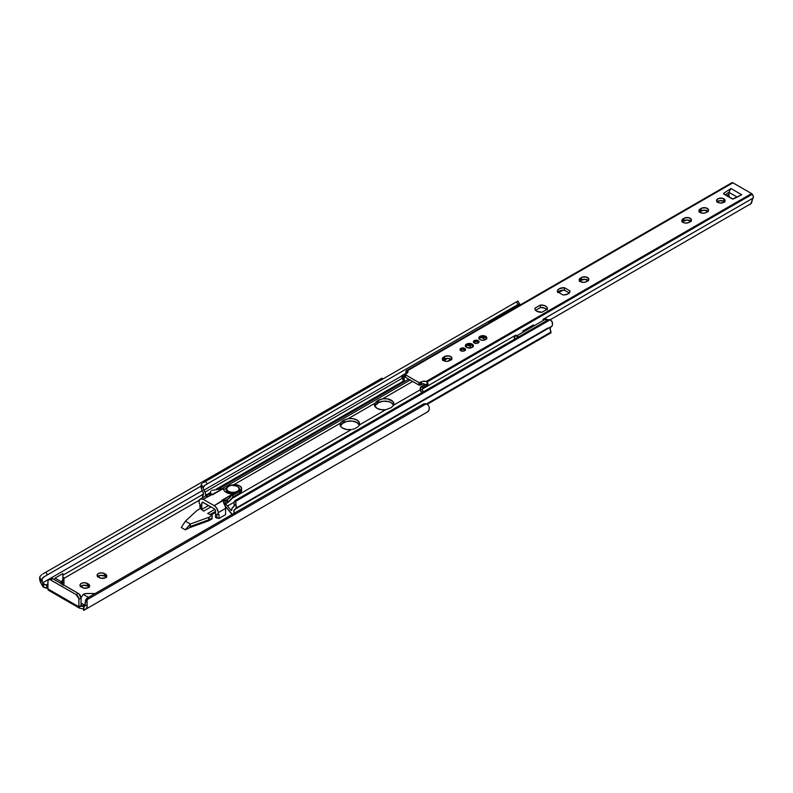 <?xml version="1.0" encoding="UTF-8"?>
<svg xmlns="http://www.w3.org/2000/svg" width="793" height="793" viewBox="0 0 793 793"><rect width="100%" height="100%" fill="white"/><g stroke="black" fill="none" stroke-linecap="round" stroke-linejoin="round"><path stroke-width="1.19" d="M62.984 585.412L63.946 583.579L63.946 578.355L199.35 500.175L63.946 578.355L63.946 577.572L62.865 578.196L63.946 577.572L63.946 580.843M425.95 412.806L83.84 610.323L427.724 411.785L429.043 410.05L429.221 407.245L428.27 405.114L426.257 403.875A5.71 4.669 -120 0 0 423.026 404.222L88.994 597.079L423.026 404.222L426.257 403.875L87.081 599.696L87.111 604.772A7.583 4.381 60 0 1 85.614 609.302L427.724 411.785A7.583 4.381 -120 0 0 429.221 407.245L428.27 405.114L426.257 403.875L87.081 599.696L88.994 597.079L85.852 599.756L84.96 605.257A4.57 2.637 -120 0 1 84.345 604.97L81.055 603.067L84.345 604.97L82.214 606.189L79.439 606.486L81.729 605.168L81.055 604.781L81.729 605.168L79.439 606.486A2.478 1.427 180 0 1 82.214 606.189L84.345 604.97A4.57 2.637 -120 0 0 84.96 605.257L84.554 606.239A4.53 2.617 60 0 1 84.088 606.655L83.78 610.352A7.623 4.401 -120 0 0 83.84 610.323L86.397 608.598L87.171 606.268L87.111 604.772L84.554 606.239A4.53 2.617 60 0 1 84.088 606.655L82.214 606.189L83.671 606.823M350.437 429.667L349.594 429.717M106.173 577.175A4.282 2.478 0 0 0 105.499 576.67L105.499 574.182A4.282 2.478 180 0 1 106.758 575.926A4.282 2.478 180 0 1 104.111 578.216A4.282 2.478 180 0 1 99.442 577.681L98.362 577.056A4.282 2.478 180 0 1 97.103 575.302A4.282 2.478 180 0 1 99.749 573.022A4.282 2.478 180 0 1 104.418 573.557L101.395 572.833L99.006 573.25L97.43 574.36L97.43 576.253L100.83 578.216L104.854 577.988L106.758 575.926L104.418 573.557L104.418 576.045L106.431 577.473M89.064 587.048A4.282 2.478 0 0 0 88.39 586.542L88.39 584.054A4.282 2.478 180 0 1 89.649 585.799A4.282 2.478 180 0 1 87.002 588.089A4.282 2.478 180 0 1 82.333 587.554L81.253 586.929A4.282 2.478 180 0 1 80.004 585.184A4.282 2.478 180 0 1 82.65 582.895A4.282 2.478 180 0 1 87.319 583.43L84.286 582.706L81.907 583.123L80.331 584.233L80.083 585.66L83.721 588.089L87.745 587.861L89.649 585.799L87.319 583.43L87.319 585.918L89.322 587.345M185.304 529.813L188.952 528.069L185.304 529.813L190.33 523.995L208.688 517.363L208.688 519.851A1.903 1.1 0 0 0 209.025 519.693L209.025 517.205L212.108 515.43L207.726 513.448L212.108 515.43L212.108 517.918L212.108 515.43L209.025 517.205A1.903 1.1 180 0 1 208.688 517.363L208.688 519.851L190.33 526.483L190.33 523.995L185.413 521.16L196.912 510.553L185.413 521.16L181.26 527.484L185.304 529.813L190.33 523.995L190.33 526.483L188.952 528.069L190.33 526.483L208.688 519.851A1.903 1.1 180 0 0 209.025 519.693L209.025 517.205A1.903 1.1 180 0 1 208.688 517.363L190.33 523.995L185.413 521.16L181.26 527.484L185.304 529.813M189.16 527.841L208.688 520.783A1.903 1.1 0 0 0 209.025 520.624L212.108 518.85L211.196 518.444L212.108 518.85L209.025 520.624A1.903 1.1 180 0 1 208.688 520.783L189.16 527.841M211.047 514.954L215.537 512.357L211.047 514.954M225.4 506.668L225.4 506.668A5.71 3.301 -120 0 0 224.022 503.724L225.41 506.697M54.192 579.475L55.054 578.107L62.865 573.597L55.054 578.107L61.388 581.755L61.388 583.618L61.388 581.755L62.865 579.534L62.865 573.597L62.865 579.534A5.71 3.301 180 0 1 61.388 581.755L55.054 578.107L54.192 579.475M62.865 576.085L62.865 579.534M61.864 583.896A5.71 3.301 0 0 0 62.865 582.022L61.388 584.243M60.526 583.133L61.388 581.755L60.526 583.133M43.04 583.311L42.733 582.776L202.413 490.589L42.733 582.776A4.53 2.617 60 0 1 42.257 581.824L42.059 578.86L44.2 576.699L201.035 486.149L44.2 576.699L201.035 486.149L47.421 574.836L45.905 572.199L379.936 379.341L380.511 380.353L379.936 379.341L42.673 574.063L45.905 572.199L47.421 574.836L42.891 577.641L41.88 579.564L42.257 581.824L39.709 577.403L40.027 576.442L41.573 574.766L40.027 576.442L39.65 578.831L41.206 583.658A7.583 4.381 60 0 1 39.709 577.403L42.257 581.824A4.53 2.617 60 0 0 42.733 582.776L43.04 586.83A7.623 4.401 60 0 1 42.981 586.731A7.623 4.401 -120 0 0 43.04 586.83L43.04 583.311L45.855 585.065L43.04 583.311M203.424 494.089L62.865 575.242L203.424 494.089M47.917 583.876L45.855 585.065L47.917 583.876M81.927 608.618L79.439 608.142L78.933 607.23L78.894 599.33L81.055 598.091L78.884 593.788L52.239 578.404L48.71 579.703A3.806 2.201 60 0 0 47.917 581.447L47.917 588.912L78.894 606.804L78.844 598.695L76.207 594.671L50.088 579.653L48.71 579.703L47.967 580.872L47.917 588.912L48.829 590.398M47.382 585.799L45.855 585.065L46.708 585.482L46.708 588.267L43.04 586.83L43.674 587.276L43.674 583.807L43.674 587.276L46.708 588.267L46.708 585.482L47.382 585.799M381.849 378.241L379.936 379.341L381.849 378.241M381.978 379.024L381.82 379.887M41.206 583.658L42.981 586.731L41.206 583.658M63.946 580.089L62.865 580.704L63.946 580.089M82.115 608.657A2.478 1.427 180 0 1 82.214 608.677A2.478 1.427 0 0 0 82.115 608.657L79.439 608.142L79.439 606.486L79.439 608.142A3.043 1.764 -60 0 1 78.894 606.804L47.917 588.912A3.043 1.764 120 0 0 48.462 590.25M97.43 576.848L100.552 575.371L104.418 576.045A4.282 2.478 0 0 0 97.688 576.551M80.331 586.721L83.453 585.244L87.319 585.918A4.282 2.478 0 0 0 80.579 586.423M208.757 519.821L209.689 520.248L208.757 519.821M82.859 608.895L83.642 609.48L82.859 608.895M83.671 610.362L83.671 606.903L83.671 610.362M83.84 610.323A7.623 4.401 60 0 1 83.78 610.352L83.671 606.903M86.883 600.916L87.081 599.696A5.71 4.669 -120 0 1 88.994 597.079L87.478 597.962A5.71 4.669 60 0 0 85.555 600.579L84.554 606.239L87.111 604.772L86.883 600.916M88.994 597.079L87.478 597.962M48.71 579.703A3.806 2.201 60 0 1 50.613 579.891L76.207 594.671A3.806 2.201 60 0 1 78.894 599.33L81.055 598.091L81.055 604.781L81.055 598.091A3.806 2.201 -120 0 0 78.358 593.422L52.764 578.652A3.806 2.201 -120 0 0 50.861 578.464L50.524 578.741M50.276 579.128L50.128 579.624M50.613 579.891L52.764 578.652L50.613 579.891M76.207 594.671L78.358 593.422L76.207 594.671M81.729 605.168A0.952 0.545 -60 0 1 81.055 604.781L81.729 605.168M63.946 583.579A5.71 3.301 180 0 1 63.509 584.847M88.459 597.387L83.215 594.363L81.045 597.813L83.215 594.363A5.71 3.301 180 0 1 87.061 593.501L95.19 593.501L86.011 593.56L83.215 594.363L88.459 597.387M214.834 509.344L207.726 513.448L214.834 509.344M210.145 514.538L215.537 511.426L210.145 514.538M210.958 506.915L203.682 511.118L200.252 508.581L197.179 510.365L200.252 508.581L203.682 511.118L210.958 506.915M212.108 517.918L209.025 519.693L212.108 517.918M87.319 585.918L87.319 583.43L88.39 584.054L88.39 586.542L87.319 585.918M104.418 576.045L104.418 573.557L105.499 574.182L105.499 576.67L104.418 576.045M340.276 425.95L342.754 423.284L342.754 420.855L340.772 422.53L340.108 424.523A9.05 5.224 180 0 1 340.395 423.184L233.707 484.781L340.395 423.184L342.754 420.855L348.246 418.645A9.05 5.224 180 0 1 359.546 423.71A9.05 5.224 180 0 1 359.259 425.008L385.755 409.713L391.246 407.642L393.606 405.173L420.24 389.799L393.606 405.173L391.246 407.642L385.755 409.713A9.05 5.224 180 0 1 377.101 408.345L381.116 409.694L385.755 409.713L359.259 425.008L359.229 422.332L356.9 420.012L352.885 418.664L348.246 418.645L374.732 403.359L374.772 406.036L377.101 408.345A9.05 5.224 180 0 1 374.455 404.658A9.05 5.224 180 0 1 374.732 403.359L377.101 401.03L382.593 398.82L412.677 381.453L382.593 398.82A9.05 5.224 180 0 1 393.893 403.875A9.05 5.224 180 0 1 393.606 405.173L393.814 403.161L392.674 401.258L387.232 398.839L382.593 398.82L379.361 399.781L378.449 400.257L378.449 402.675L383.078 401.238L388.312 401.536L391.246 402.675L393.724 405.342M351.408 429.548A9.05 5.224 180 0 1 342.754 428.18L346.769 429.519L351.408 429.548L231.962 498.5L351.408 429.548M353.202 429.182L352.548 429.34L353.202 429.182M354.64 428.696L353.628 429.063L354.64 428.696M447.579 361.301L451.098 359.269L447.579 361.301M227.512 506.003L234.213 502.138L227.512 506.003L225.024 503.595A9.526 5.501 60 0 1 227.512 506.003L231.09 510.444L231.695 510.097L231.09 510.444L227.512 506.003M356.9 427.467L355.551 428.25L356.9 427.467M358.357 426.337L357.693 426.941L358.357 426.337M359.259 425.008L358.882 425.682L359.259 425.008M340.108 424.523L340.812 426.505L342.754 428.18A9.05 5.224 180 0 1 340.108 424.483L340.108 424.483M359.288 424.949A9.05 5.224 0 0 0 352.935 421.162A9.05 5.224 0 0 0 344.103 422.5L344.103 420.082L342.754 420.855L342.754 423.284L344.103 422.5L344.103 420.082L348.246 418.645L374.732 403.359L377.101 401.03L377.101 403.449L378.449 402.675L378.449 400.257L377.101 401.03L377.101 403.449A9.05 5.224 0 0 0 374.712 405.897M447.867 358.287L443.683 360.706L447.867 358.287M410.209 380.025L222.238 488.547L410.209 380.025M374.623 406.125L378.449 402.675A9.05 5.224 0 0 1 387.281 401.337A9.05 5.224 0 0 1 393.635 405.124M340.366 425.732A9.05 5.224 0 0 1 342.754 423.284L347.037 421.37L352.27 421.073L356.9 422.5L359.378 425.177M225.242 506.142A0.952 0.545 60 0 1 225.529 506.41L232.359 514.449M232.24 514.379A3.618 2.092 60 0 1 231.08 513.309L225.192 506.112M551.036 332.485L426.941 404.123L551.036 332.485A0.952 0.545 -120 0 1 550.838 332.921L551.036 332.485M426.465 403.934L551.036 332.019L426.465 403.934M551.036 326.775A4.53 2.617 -120 0 0 551.036 332.019L550.094 328.857L551.036 326.775L234.787 509.364L551.036 326.775M234.173 513.259A4.53 2.617 60 0 1 234.787 509.364L552.037 326.111A6.83 3.945 -120 0 0 552.186 321.879L550.193 319.767L235.719 501.335L235.937 504.467A6.83 3.945 60 0 1 235.789 508.7L552.037 326.111L552.493 324.238L551.898 321.175L550.193 319.767L235.719 501.335L237.028 499.441L547.894 319.966L550.193 319.767L750.337 204.009L550.193 319.767A3.806 3.113 -120 0 0 547.894 319.966L235.501 500.314L234.193 502.217L234.084 505.537A3.777 2.181 60 0 1 233.301 507.094L232.23 507.798L231.695 510.375A7.583 4.381 60 0 1 232.23 507.798L235.937 504.467L234.084 505.537L234.193 502.217A3.806 3.113 60 0 1 235.501 500.314L237.028 499.441L235.501 500.314M231.695 510.375L231.09 510.444L231.695 510.375M209.352 494.247L210.284 493.712L209.352 494.247M218.779 488.805L403.994 381.879L218.779 488.805M205.585 495.308L210.631 492.394L205.585 495.308L205.05 492.106A7.583 4.381 60 0 1 205.585 495.308L205.783 495.833L205.585 495.308M216.112 489.231L403.419 381.086L216.112 489.231M402.19 378.291L205.05 492.106L203.97 490.153L401.446 376.15L203.97 490.153A3.777 2.181 60 0 1 203.196 487.705L204.862 485.276L519.336 303.719L207.161 483.948L205.635 481.311L516.501 301.836L518.027 304.472L516.501 301.836L203.335 482.64L205.635 481.311L207.161 483.948L204.039 485.851L203.196 487.705L201.343 484.503L202.076 483.512L201.095 485.425L201.491 488.904A6.83 3.945 60 0 1 201.343 484.503L205.05 492.106L402.19 378.291M517.819 301.082L516.501 301.836L517.819 301.082M202.978 497.459A0.952 0.545 60 0 1 202.493 496.428L203.375 493.127L201.491 488.904L202.493 490.728A4.53 2.617 60 0 1 202.493 495.962L203.167 497.588M234.381 513.814L233.905 510.751L235.789 508.7L236.235 506.816L235.719 501.335A3.806 3.113 -120 0 1 237.028 499.441L237.028 499.441M517.908 301.053L519.445 303.719M231.863 485.147A6.671 3.846 180 0 1 239.655 485.841A6.671 3.846 180 0 1 241.607 488.557A6.671 3.846 180 0 1 239.655 491.283L232.845 495.228L232.934 497.023L232.934 495.159L239.655 491.283L239.655 493.147L232.785 497.161L232.845 493.98A9.526 5.501 180 0 1 226.183 492.374L224.132 490.609L223.229 488.538L203.147 499.293L200.292 499.005L199.182 500.76L199.112 503.159L199.112 501.622A5.71 3.301 60 0 1 200.292 499.005A5.71 3.301 60 0 1 203.147 499.293L214.189 505.666L203.147 499.293L211.632 494.396A5.71 3.301 -120 0 0 210.284 493.88L207.687 494.743L206.527 496.616M223.586 502.643L224.022 503.724L224.022 500.819L225.499 500.413L221.871 500.304L232.825 493.98L229.355 498.232L225.499 500.413L225.499 503.525L224.022 503.932L227.66 502.712L232.845 497.092L240.477 492.562L241.478 491.174L241.607 488.557L239.655 491.283L239.655 493.147A6.671 3.846 0 0 0 241.607 490.431L241.478 489.678M226.511 487.982L223.616 489.658L226.511 487.982M211.771 490.431L223.229 488.538L211.771 490.431M223.676 502.167L224.022 501.81A5.71 3.301 -120 0 0 222.684 500.77L214.189 505.666A5.71 3.301 60 0 1 218.234 512.665L225.599 508.412L225.599 514.637L219.046 518.424L219.046 514.538L218.234 514.201L218.234 512.665L225.599 508.412L225.599 514.637L219.046 518.424L215.537 517.333L215.537 511.108A1.903 1.1 60 0 0 214.189 508.779L203.147 502.405A1.903 1.1 60 0 0 202.195 502.306A1.903 1.1 60 0 0 201.799 503.178L203.147 502.405L201.799 503.178L201.799 509.403L208.539 505.518L201.799 509.403L200.46 508.62L199.915 507.381L200.46 508.62L200.46 504.735L199.112 503.159L200.46 504.735L200.46 508.62L201.799 509.403L201.828 502.891L202.631 502.227L214.189 508.779L215.518 510.791L215.537 517.333L216.886 518.107L216.886 514.221L218.234 514.201L218.154 511.713L216.439 507.748L214.189 505.666L232.934 493.91L226.183 492.374A9.526 5.501 180 0 1 223.388 488.538L212.445 494.862L210.284 492.889L210.284 493.88L208.133 494.545A5.71 3.301 -120 0 0 207.697 494.733L200.292 499.005M210.68 492.443L210.68 491.273M199.915 507.381L199.915 504.1L199.915 507.381M225.599 508.412L225.371 506.727A5.71 3.301 -120 0 1 225.599 508.412M212.445 494.862L210.284 493.88L210.284 492.889L212.445 494.862M227.66 499.6L227.66 502.712L226.967 503.109L226.967 500.006L227.66 499.6L227.66 502.712L230.783 499.947L232.785 497.161L232.785 494.049L227.66 499.6M224.022 501.81L224.022 500.819L221.871 500.304L224.022 501.81M226.283 500.284L225.499 500.413L225.499 503.525L226.967 503.109L226.967 500.006L226.283 500.284M241.607 488.557L240.477 486.426L238.643 485.356L234.936 484.711L231.229 485.356M219.046 518.424L216.886 518.107L216.886 514.221L219.046 514.538L219.046 518.424M218.234 514.201L216.886 514.221L218.234 514.201M228.344 486.307A6.671 3.846 0 0 0 226.312 488.587A6.671 3.846 0 0 0 228.206 491.829A6.671 3.846 0 0 0 235.045 492.75A6.671 3.846 0 0 0 239.526 489.618A6.671 3.846 0 0 0 237.632 486.387L237.365 486.228A6.285 3.628 180 0 1 237.365 491.363A6.285 3.628 180 0 1 228.473 491.363L228.206 492.453A6.671 3.846 0 0 0 235.471 493.286A6.671 3.846 0 0 0 239.585 489.727L239.585 489.103A6.671 3.846 180 0 1 235.471 492.661A6.671 3.846 180 0 1 228.206 491.829A6.671 3.846 180 0 1 226.253 489.103L226.253 489.727A6.671 3.846 0 0 0 228.206 492.453L228.473 491.363L231.695 492.354L235.323 492.146L237.365 491.363L239.08 489.499L239.08 488.082L237.365 486.228L231.695 485.237L228.473 486.228L226.748 488.082L227.105 490.183L228.473 491.363A6.285 3.628 180 0 1 228.473 486.228A6.285 3.628 180 0 1 237.365 486.228L237.632 486.387A6.671 3.846 180 0 1 239.585 489.103L237.553 486.208C232.448 483.948 228.681 484.919 226.253 489.103M226.273 489.42A6.671 3.846 0 0 0 226.253 489.727L228.206 492.453L232.914 493.573L237.632 492.453L239.585 489.727M488.805 323.058A3.331 1.923 60 0 1 491.154 321.482L491.422 321.016A3.717 2.141 -120 0 0 489.945 320.689A3.717 2.141 60 0 1 491.422 321.016L519.702 304.69A3.43 1.982 -60 0 1 521.13 304.393A3.43 1.982 120 0 0 519.702 304.69A3.717 2.141 -120 0 0 518.235 304.353A3.717 2.141 60 0 1 519.702 304.69L491.422 321.016A3.717 2.141 60 0 1 491.848 321.304M488.706 323.118L489.212 321.115A3.717 2.141 -120 0 0 488.795 322.692M514.607 339.186A3.331 1.923 60 0 1 514.548 336.391A3.331 1.923 60 0 1 516.61 336.182L516.877 335.717A3.717 2.141 -120 0 0 515.123 335.479L427.853 385.854L515.083 335.498M514.786 335.707A3.717 2.141 -120 0 0 514.251 337.392M545.366 318.865L543.651 319.064A3.717 2.141 60 0 1 545.158 319.381A3.43 1.982 -60 0 1 546.873 319.212A3.43 1.982 -60 0 1 547.517 320.174M544.285 318.836L543.651 319.064A3.717 2.141 -120 0 1 545.158 319.381L516.877 335.717L545.158 319.381A3.717 2.141 60 0 1 546.595 320.709A3.717 2.141 -120 0 0 545.158 319.381A3.43 1.982 120 0 1 546.873 319.212L544.672 318.746M515.024 335.528A3.717 2.141 60 0 1 516.877 335.717A3.717 2.141 60 0 1 518.315 337.035A3.717 2.141 -120 0 0 516.877 335.717L517.918 337.392M524.084 330.463L533.511 325.021L524.084 330.463M532.936 325.189A3.717 2.141 60 0 1 533.511 325.021L532.955 325.18M514.647 339.285L514.429 336.599L515.301 335.885L516.61 336.182A3.331 1.923 60 0 1 517.849 337.303M488.835 323.405L489.479 321.314L491.61 321.799M486.773 338.76L485.673 337.58L485.673 336.331A4.005 2.31 180 0 1 486.843 337.967A4.005 2.31 180 0 1 484.374 340.098A4.005 2.31 180 0 1 480.013 339.602L482.065 340.237L485.068 339.89L486.545 338.849L486.773 337.521L484.374 335.836L480.627 336.044L478.843 337.967L480.013 339.602A4.005 2.31 180 0 1 478.843 337.967A4.005 2.31 180 0 1 481.311 335.836A4.005 2.31 180 0 1 485.673 336.331L485.673 337.58A4.005 2.31 0 0 0 478.992 338.591M473.302 346.541L472.202 345.351L472.202 344.112A4.005 2.31 180 0 1 473.371 345.738A4.005 2.31 180 0 1 470.903 347.879A4.005 2.31 180 0 1 466.552 347.374L470.903 347.879L473.074 346.63L473.302 345.292L470.903 343.607L467.85 343.607L465.451 345.292L466.552 347.374A4.005 2.31 180 0 1 465.372 345.738A4.005 2.31 180 0 1 467.85 343.607A4.005 2.31 180 0 1 472.202 344.112L472.202 345.351A4.005 2.31 0 0 0 465.521 346.363M716.872 202.106L719.994 200.629L723.86 201.303L723.86 198.815A4.282 2.478 180 0 1 725.119 200.57A4.282 2.478 180 0 1 722.473 202.849A4.282 2.478 180 0 1 717.804 202.314L719.994 202.998L723.216 202.621L724.792 201.511L725.03 200.084L722.473 198.28L718.448 198.508L716.624 200.084L717.804 202.314A4.282 2.478 180 0 1 716.545 200.57A4.282 2.478 180 0 1 719.192 198.28A4.282 2.478 180 0 1 723.86 198.815L723.86 201.303A4.282 2.478 0 0 0 717.13 201.809M707.971 211.374A4.282 2.478 0 0 0 701.23 210.869L701.23 208.381A4.282 2.478 180 0 1 705.909 207.845A4.282 2.478 180 0 1 708.545 210.135A4.282 2.478 180 0 1 707.297 211.88L706.216 212.504A4.282 2.478 180 0 1 700.16 212.504L703.183 213.228L705.572 212.811L708.228 211.077L708.466 209.649L705.909 207.845L701.884 208.073L698.98 210.274L700.16 212.504A4.282 2.478 180 0 1 698.901 210.75A4.282 2.478 180 0 1 700.16 209.005L700.16 211.493L704.263 210.145L708.228 211.672M690.862 221.247A4.282 2.478 0 0 0 684.131 220.751L684.131 218.253A4.282 2.478 180 0 1 688.8 217.718A4.282 2.478 180 0 1 691.446 220.008A4.282 2.478 180 0 1 690.188 221.753L689.107 222.377A4.282 2.478 180 0 1 683.051 222.377L685.241 223.061L688.463 222.684L690.723 221.386L691.357 219.522L688.8 217.718L684.775 217.946L681.881 220.147L683.051 222.377A4.282 2.478 180 0 1 681.792 220.632A4.282 2.478 180 0 1 683.051 218.878L683.051 221.366L687.154 220.018L691.119 221.544M588.228 280.504A4.282 2.478 0 0 0 581.497 279.998L581.497 277.51A4.282 2.478 180 0 1 586.166 276.975A4.282 2.478 180 0 1 588.812 279.265A4.282 2.478 180 0 1 587.554 281.009L586.473 281.634A4.282 2.478 180 0 1 580.417 281.634L583.45 282.358L585.829 281.941L588.485 280.207L588.723 278.779L586.166 276.975L582.141 277.203L579.247 279.404L580.417 281.634A4.282 2.478 180 0 1 579.158 279.889A4.282 2.478 180 0 1 580.417 278.135L580.417 280.623L584.52 279.275L588.485 280.801M451.386 359.516A4.282 2.478 0 0 0 444.645 359.011L444.645 356.523A4.282 2.478 180 0 1 449.324 355.988A4.282 2.478 180 0 1 451.96 358.267A4.282 2.478 180 0 1 450.711 360.022L449.631 360.637A4.282 2.478 180 0 1 443.574 360.637L446.598 361.37L448.987 360.954L451.643 359.219L451.881 357.792L449.324 355.988L445.299 356.216L442.395 358.406L443.574 360.637A4.282 2.478 180 0 1 442.316 358.892A4.282 2.478 180 0 1 443.574 357.137L443.574 359.625L447.678 358.287L451.643 359.814M541.926 312.254A6.285 3.628 180 0 1 536.722 311.213L541.926 312.254L547.408 309.092L547.418 308.269L546.496 306.722L544.494 305.573L540.4 305.047L534.928 308.209L535.225 309.835L536.722 311.213A6.285 3.628 180 0 1 534.879 308.646A6.285 3.628 180 0 1 534.928 308.209L534.928 309.092L534.928 308.209L540.4 305.047A6.285 3.628 180 0 1 547.448 308.646A6.285 3.628 180 0 1 547.408 309.092L541.926 312.254M465.362 350.179L465.57 349.564A2.805 1.626 180 0 1 463.836 351.061A2.805 1.626 180 0 1 460.773 350.704L463.31 351.15L465.362 350.179A2.805 1.626 0 0 0 464.748 349.654A2.805 1.626 0 0 0 460.168 350.179L460.773 350.704A2.805 1.626 180 0 1 459.95 349.564A2.805 1.626 180 0 1 461.685 348.058A2.805 1.626 180 0 1 464.748 348.414L464.748 349.654L464.321 348.216L461.199 348.216L460.168 348.94L460.168 350.179M478.219 341.882A2.805 1.626 0 0 0 473.639 342.407L474.244 342.933A2.805 1.626 180 0 1 473.421 341.783A2.805 1.626 180 0 1 475.156 340.286A2.805 1.626 180 0 1 478.219 340.633L478.219 341.882L478.219 340.633L476.236 340.167L474.244 340.633L473.421 341.783L473.639 342.407L475.681 341.436L478.219 341.882A2.805 1.626 0 0 1 478.823 342.407L478.219 340.633A2.805 1.626 180 0 1 479.041 341.783A2.805 1.626 180 0 1 477.307 343.28A2.805 1.626 180 0 1 474.244 342.933L477.307 343.28L478.823 342.407L478.219 341.882M405.273 376.953A0.952 0.545 0 0 0 405.56 377.339L405.56 374.851L405.56 377.339L418.952 385.081L418.952 382.593L405.56 374.851A0.952 0.545 180 0 1 405.273 374.465L405.56 377.339L418.952 385.081L420.3 385.081L420.3 382.593L421.648 381.81A3.806 2.201 180 0 1 426.208 381.453L751.586 193.591L752.299 194.235L427.021 382.038L752.299 194.235L753.271 196.287L753.132 198.062A3.777 2.181 -120 0 0 752.716 198.438A3.777 2.181 60 0 1 753.132 198.062L542.868 319.45L753.132 198.062A3.172 1.834 -120 0 0 752.299 194.235A1.903 1.1 -120 0 0 751.586 193.591L732.91 182.806L751.586 193.591L426.208 381.453L423.224 381.264L418.952 382.593L405.352 374.673L407.85 372.393L407.533 370.668L732.91 182.806A1.903 1.1 -120 0 0 732.197 182.638A3.172 1.834 -120 0 0 731.79 182.767L406.512 370.569A3.172 1.834 60 0 1 406.898 370.43L732.197 182.638L406.918 370.43L407.533 370.668L732.91 182.806L731.592 182.925M557.717 292.617L560.324 290.724L564.428 290.198L564.428 287.71L569.899 290.872L569.899 291.755L569.899 290.872A6.285 3.628 180 0 1 569.949 291.309A6.285 3.628 180 0 1 562.891 294.907L557.42 291.755A6.285 3.628 180 0 1 557.37 291.309A6.285 3.628 180 0 1 564.428 287.71L559.214 288.741L557.41 290.932L557.42 291.755L562.891 294.907L564.319 294.917L568.105 293.876L569.909 291.685L569.899 290.872L564.428 287.71L564.428 290.198L569.245 292.974L564.428 290.198A6.285 3.628 0 0 0 558.074 292.131M465.57 349.564L464.748 348.414A2.805 1.626 180 0 1 465.57 349.564M724.029 193.036L724.088 194.235L732.821 198.944L741.713 194.731L730.928 188.516L724.029 193.036L724.029 194.196L724.029 193.036L730.928 188.516L728.906 192.322L725.099 194.82L728.906 192.322L737.133 197.07L728.906 192.322L729.163 197.17L728.906 192.322L730.928 188.516L741.713 194.731L733.882 198.726A1.527 0.882 180 0 1 731.8 198.686L724.088 194.235A1.527 0.882 180 0 1 723.642 193.611A1.527 0.882 180 0 1 724.029 193.036M406.066 373.225A3.172 1.834 60 0 1 406.512 370.569M420.3 385.081L423.829 383.673L424.81 384.555L423.829 383.673A3.806 2.201 0 0 0 421.648 384.298L420.3 385.081L420.3 382.593A0.952 0.545 180 0 1 418.952 382.593L418.952 385.081A0.952 0.545 0 0 0 420.3 385.081M724.534 201.809A4.282 2.478 0 0 0 723.86 201.303L724.792 202.106M699.228 212.296L700.16 211.493A4.282 2.478 0 0 0 699.485 211.999M682.119 222.169L683.051 221.366A4.282 2.478 0 0 0 682.376 221.871M579.485 281.426L580.417 280.623A4.282 2.478 0 0 0 579.742 281.128M442.643 360.428L443.574 359.625A4.282 2.478 0 0 0 442.9 360.131M546.744 309.468A6.285 3.628 0 0 0 540.4 307.535L535.582 310.321L540.4 307.535L544.494 308.061L547.111 309.954M405.273 374.465A0.952 0.545 180 0 1 405.56 374.078L406.898 373.295L406.898 370.43L407.533 370.668A3.806 2.201 180 0 1 408.018 371.739A3.806 2.201 180 0 1 406.898 373.295L405.937 372.76L406.303 370.727L406.898 370.43L406.898 373.295L401.982 375.902L403.31 376.665A0.952 0.545 60 0 1 403.924 377.498L405.273 376.725L403.924 377.498A6.83 3.945 60 0 1 404.192 381.036L403.825 377.25L401.367 376.011A3.777 2.181 60 0 1 401.783 376.873L404.192 381.036L404.024 381.889L408.732 379.173L404.024 381.889L404.192 381.036L401.783 376.873L402.963 379.441M422.52 387.757L420.686 386.984L420.32 390.354L422.728 388.957A3.777 2.181 60 0 1 423.145 388.58L422.52 387.757L427.239 385.041L427.853 385.854L427.992 384.099L427.04 382.057A3.172 1.834 60 0 1 427.853 385.854A0.952 0.545 -120 0 0 427.239 385.041L422.52 387.757A0.952 0.545 60 0 1 423.145 388.58L427.853 385.854L423.145 388.58A3.777 2.181 60 0 0 422.728 388.957L420.32 390.354A6.83 3.945 60 0 1 420.587 387.113A0.952 0.545 60 0 1 421.202 386.994L422.52 387.757M427.021 382.038L427.04 384.922A3.806 2.201 0 0 0 425.672 384.417L421.202 386.994L425.672 384.417L427.04 384.922L427.021 382.038M522.666 331.117L532.995 325.15L522.666 331.117M401.506 375.852L406.224 373.136A0.952 0.545 -120 0 1 406.7 373.186L401.982 375.902A0.952 0.545 60 0 0 401.367 376.011A3.777 2.181 60 0 1 401.783 376.873L403.746 381.671M403.776 381.264L404.024 381.889M558.787 292.538L562.832 290.198L558.787 292.538M726.566 195.673L729.015 194.255L726.566 195.673M420.825 391.593L420.32 390.354L420.825 391.593L423.046 392.386L420.825 391.593M422.481 389.482L422.431 390.116L422.481 389.482M422.619 390.761L423.065 391.326L422.619 390.761M423.72 391.712L423.065 391.326L423.72 391.712M750.822 203.9L752.716 198.438L751.546 203.028L749.653 204.614M421.648 381.81L421.648 384.298L421.648 381.81M425.177 384.427L424.661 384.764M403.31 376.665L405.273 375.525L403.31 376.665M406.224 373.136A0.952 0.545 -120 0 0 406.085 373.285L401.714 375.813M465.362 350.189L462.765 349.188L460.168 350.189M540.4 307.535L540.4 305.047L540.4 307.535M443.574 359.625L443.574 357.137L444.645 356.523L444.645 359.011L443.574 359.625M580.417 280.623L580.417 278.135L581.497 277.51L581.497 279.998L580.417 280.623M683.051 221.366L683.051 218.878L684.131 218.253L684.131 220.751L683.051 221.366M700.16 211.493L700.16 209.005L701.23 208.381L701.23 210.869L700.16 211.493M473.233 346.363A4.005 2.31 0 0 0 472.202 345.351L467.85 344.856L465.451 346.541M486.694 338.591A4.005 2.31 0 0 0 485.673 337.58L481.311 337.075L478.922 338.76M467.206 345.114L466.611 345.391A6.74 3.896 60 0 1 469.377 345.738A6.74 3.896 60 0 1 471.498 347.701L469.377 345.738L466.611 345.391L465.58 346.462M473.203 346.551L471.548 345.114A3.906 2.25 0 0 1 473.173 346.462M470.14 344.777L469.377 344.737M468.613 344.777L467.88 344.905M467.731 344.945A3.906 2.25 0 0 0 466.611 345.391L465.55 346.551M480.677 337.332L480.082 337.62A6.74 3.896 60 0 1 482.848 337.967A6.74 3.896 60 0 1 484.969 339.919L482.848 337.967L480.082 337.62L479.041 338.69M486.674 338.77L485.019 337.332A3.906 2.25 0 0 1 486.644 338.69M483.611 336.995L482.848 336.956M482.085 336.995L481.351 337.124M481.202 337.164A3.906 2.25 0 0 0 480.082 337.62L479.012 338.77M382.067 378.211L382.603 379.143M79.528 608.191L48.551 590.309M427.239 404.281L550.838 332.921M547.824 328.064L236.046 508.075M210.631 491.551L210.631 492.552M514.954 335.568L514.538 339.216M517.849 304.502L521.417 304.512M546.873 319.212L547.834 319.995M420.726 386.954L424.919 384.536M471.369 345.044L467.384 345.044M484.84 337.273L480.855 337.273"/></g></svg>
